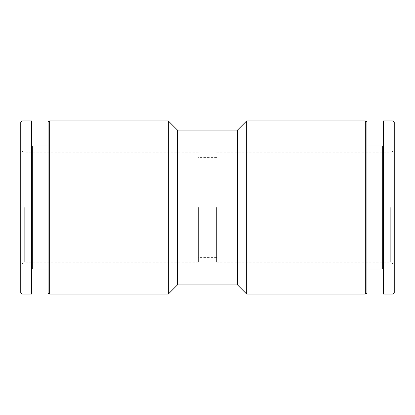 <?xml version="1.0" encoding="UTF-8"?>
<svg xmlns="http://www.w3.org/2000/svg" width="415" height="415" viewBox="0 0 415 415"><rect width="100%" height="100%" fill="white"/><g stroke="black" fill="none" stroke-linecap="round" stroke-linejoin="round"><path stroke-width="0.31" stroke-dasharray="2.08 1.56" d="M365.345 120.957L365.345 294.043M246.671 120.957L246.671 294.043M366.922 121.87L366.922 293.13M366.922 207.5L366.922 146.007L366.922 207.5M382.677 146.007L382.677 268.993M383.32 120.957L383.32 294.043M392.964 120.957L392.964 294.043M394.25 122.243L394.25 292.757M394.25 207.5L394.25 264.438L394.25 207.5M390.308 207.5L390.308 262.161L390.308 207.5M216.609 207.5L216.609 262.161L216.609 207.5M198.391 207.5L198.391 262.161L198.391 207.5M24.693 207.5L24.693 262.161L24.693 207.5M20.75 122.243L20.75 292.757M22.037 120.957L22.037 294.043M31.68 120.957L31.68 294.043M31.68 207.5L31.68 269.636L31.68 207.5M32.323 146.007L32.323 268.993M48.078 121.87L48.078 293.13M49.655 120.957L49.655 294.043M168.329 120.957L168.329 294.043M177.438 130.066L177.438 284.934M237.562 130.066L237.562 284.934M216.609 262.161L390.308 262.161L394.25 264.438M216.609 152.839L390.308 152.839L394.25 150.562M216.609 157.394L198.391 157.394M216.609 257.606L198.391 257.606M198.391 152.839L24.693 152.839L20.75 150.562M198.391 262.161L24.693 262.161L20.75 264.438"/><path stroke-width="0.62" d="M365.345 294.043L365.345 120.957L246.671 120.957L246.671 294.043L365.345 294.043L366.922 293.13L366.922 121.87L365.345 120.957M366.922 268.993L382.677 268.993L382.677 146.007L366.922 146.007M383.32 294.043L383.32 120.957L392.964 120.957L392.964 294.043L383.32 294.043M392.964 294.043L394.25 292.757L394.25 122.243L392.964 120.957M20.75 292.757L20.75 122.243L22.037 120.957L22.037 294.043L20.75 292.757M22.037 294.043L31.68 294.043L31.68 120.957L22.037 120.957M48.078 268.993L32.323 268.993L32.323 146.007L31.68 145.364M48.078 293.13L48.078 121.87L49.655 120.957L49.655 294.043L48.078 293.13M177.438 284.934L177.438 130.066L237.562 130.066L237.562 284.934L177.438 284.934L168.329 294.043L168.329 120.957L49.655 120.957M382.677 268.993L383.32 269.636M382.677 146.007L383.32 145.364M32.323 268.993L31.68 269.636M48.078 146.007L32.323 146.007M168.329 294.043L49.655 294.043M177.438 130.066L168.329 120.957M237.562 284.934L246.671 294.043M237.562 130.066L246.671 120.957"/></g></svg>
